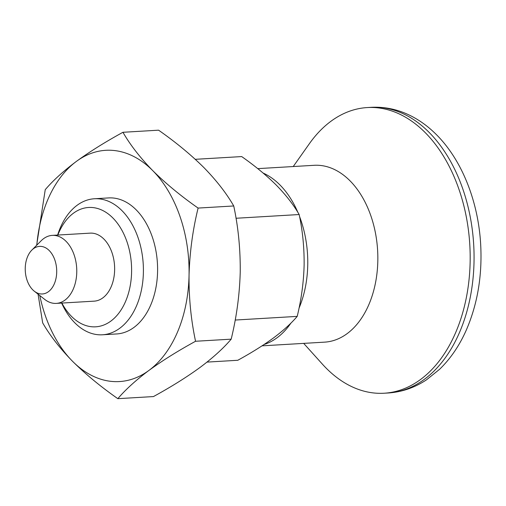 <?xml version="1.0" encoding="UTF-8"?>
<svg xmlns="http://www.w3.org/2000/svg" width="506" height="506" viewBox="0 0 506 506"><rect width="100%" height="100%" fill="white"/><g stroke="black" fill="none" stroke-linecap="round" stroke-linejoin="round"><path stroke-width="0.76" d="M38.064 294.163L42.675 322.879C49.967 335.548 59.904 348.33 72.484 361.233A115.83 76.292 -93.4 0 0 148.922 370.43A115.83 76.292 -93.4 0 0 189.054 275.131C189.725 252.273 192.742 229.92 198.105 208.074L233.74 205.967C226.473 193.33 216.536 180.547 203.931 167.612C190.945 154.735 175.829 142.256 158.587 130.181L122.952 132.287C105.286 141.952 89.745 151.673 76.324 161.446C63.282 171.218 52.921 180.636 45.236 189.687L36.653 245.283M198.105 208.074C180.857 195.999 165.747 183.52 152.755 170.636C140.156 157.708 130.219 144.925 122.952 132.287M39.778 295.517A115.83 76.292 -93.4 0 0 72.484 361.233C85.508 374.143 100.624 386.622 117.835 398.671L153.47 396.565C171.098 386.919 186.638 377.204 200.098 367.4C213.115 357.653 223.475 348.236 231.185 339.159C236.587 317.028 239.604 294.675 240.23 272.108C240.445 249.275 238.282 227.226 233.74 205.967M195.272 159.314L241.691 156.575C254.879 165.81 266.441 175.354 276.371 185.202C286.01 195.088 293.606 204.867 299.166 214.531C302.632 230.793 304.289 247.655 304.125 265.106C303.651 282.361 301.342 299.451 297.205 316.383C291.311 323.321 283.392 330.526 273.436 337.983C263.145 345.471 251.261 352.903 237.782 360.278L207.017 362.1M264.132 344.478A88.575 58.342 -93.4 0 0 290.969 323.043M299.021 308.167A88.575 58.342 -93.4 0 0 299.565 216.562M297.901 212.444A88.575 58.342 -93.4 0 0 263.145 173.065M117.835 398.671C125.545 389.595 135.905 380.177 148.922 370.43C162.375 360.626 177.922 350.911 195.55 341.265C190.983 319.722 188.82 297.673 189.054 275.131A115.83 76.292 -93.4 0 0 152.755 170.636A115.83 76.292 -93.4 0 0 76.324 161.446A115.83 76.292 -93.4 0 0 36.799 245.138M61.643 303.075A68.133 44.882 -93.4 0 0 97.127 334.624A68.133 44.882 -93.4 0 0 102.446 334.789L116.639 333.954A68.133 44.882 -93.4 0 0 157.423 263.291A68.133 44.882 -93.4 0 0 108.6 197.922L94.413 198.757A68.133 44.882 -93.4 0 0 57.621 235.062M102.446 334.789A68.133 44.882 -93.4 0 0 143.23 264.126A68.133 44.882 -93.4 0 0 94.413 198.757M235.189 320.045L297.205 316.383M236.011 218.263L299.166 214.531M303.682 343.378L322.392 364.143A143.084 94.249 -93.4 0 0 372.985 392.884A143.084 94.249 -93.4 0 0 384.155 393.225A143.084 94.249 -93.4 0 0 469.802 244.834A143.084 94.249 -93.4 0 0 367.28 107.563A143.084 94.249 -93.4 0 0 309.368 143.71L293.233 166.537M262.064 345.838L324.593 342.145A88.575 58.342 -93.4 0 0 377.609 250.28A88.575 58.342 -93.4 0 0 314.144 165.304L257.75 168.631M34.263 291.171L44.692 299.394A34.066 22.441 -93.4 0 0 53.63 303.309A34.066 22.441 -93.4 0 0 56.292 303.391A34.066 22.441 -93.4 0 0 76.684 268.06A34.066 22.441 -93.4 0 0 52.27 235.379A34.066 22.441 -93.4 0 0 41.226 240.711L31.84 250.103A23.839 15.705 -93.4 0 0 34.263 291.171A23.839 15.705 -93.4 0 0 40.518 293.91A23.839 15.705 -93.4 0 0 56.033 264.404A23.839 15.705 -93.4 0 0 31.84 250.103M56.292 303.391L94.16 301.152A34.066 22.441 -93.4 0 0 114.552 265.821A34.066 22.441 -93.4 0 0 90.144 233.139L52.27 235.379M61.865 303.062A59.771 39.373 -93.4 0 0 91.01 326.674A59.771 39.373 -93.4 0 0 130.89 281.469A59.771 39.373 -93.4 0 0 105.843 212.261A59.771 39.373 -93.4 0 0 57.848 235.043M195.55 341.265L231.185 339.159M388.051 392.998L388.051 392.998A143.084 94.249 -93.4 0 0 473.692 244.607A143.084 94.249 -93.4 0 0 371.17 107.329L371.17 107.329C384.895 106.602 398.102 109.435 410.809 115.83C419.019 119.985 426.666 125.399 433.756 132.072C461.023 157.48 478.353 200.477 480.7 244.923C482.269 275.359 477.62 303.391 466.753 329.026C459.853 344.991 450.795 358.412 439.581 369.298L426.463 379.854C414.585 387.716 401.783 392.099 388.051 392.998L384.155 393.225M367.28 107.563L371.17 107.329"/></g></svg>
